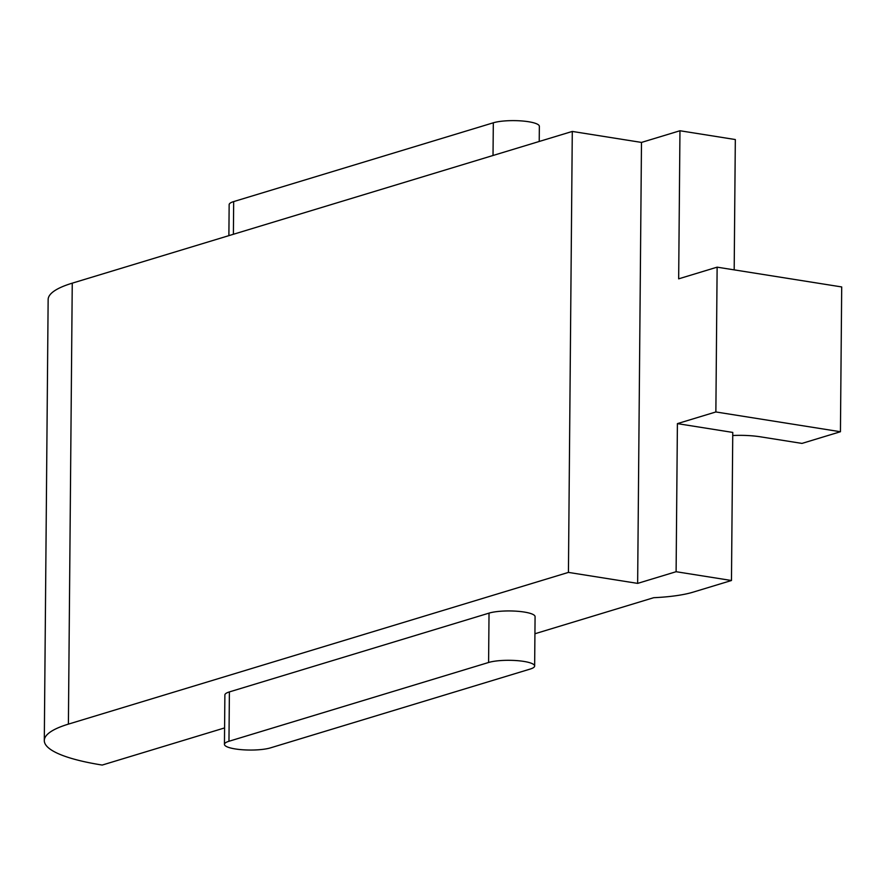 <?xml version="1.0" encoding="UTF-8"?>
<svg xmlns="http://www.w3.org/2000/svg" width="886" height="886" viewBox="0 0 886 886"><rect width="100%" height="100%" fill="white"/><g stroke="black" fill="none" stroke-linecap="round" stroke-linejoin="round"><path stroke-width="1.33" d="M539.22 141.472L539.352 126.321A25.284 5.471 -179.5 0 0 521.655 120.939A25.284 5.471 -179.5 0 0 493.314 122.8L233.671 201.587A25.284 5.471 -179.5 0 0 229.153 204.666L228.887 235.643M224.446 744.351L224.878 694.989A25.284 5.471 0.5 0 1 229.396 691.911L489.028 613.123A25.284 5.471 0.5 0 1 517.369 611.262A25.284 5.471 0.5 0 1 535.078 616.645L534.646 666.006A25.284 5.471 -179.5 0 0 516.948 660.624A25.284 5.471 -179.5 0 0 488.596 662.484L228.965 741.272A25.284 5.471 -179.5 0 0 224.446 744.351A25.284 5.471 -179.5 0 0 235.299 748.947A25.284 5.471 -179.5 0 0 270.485 747.873L530.127 669.085A25.284 5.471 -179.5 0 0 534.646 666.006M224.59 727.927L102.2 765.061A134.838 29.205 0.5 0 1 44.3 740.541L48.143 299.579A134.838 29.205 0.5 0 1 72.253 283.166L572.29 131.438L641.486 142.424L679.961 130.751L735.325 139.545L734.184 269.876M679.961 130.751L678.665 278.835L717.128 267.162L715.866 411.957L677.402 423.63L732.766 432.423L731.471 580.507L693.007 592.18A67.414 14.597 0.5 0 1 653.724 597.696L534.923 633.756M677.402 423.63L676.107 571.714L731.471 580.507M572.29 131.438L568.435 572.4L637.643 583.387L676.107 571.714M641.486 142.424L637.643 583.387M44.3 740.541A134.838 29.205 0.5 0 1 68.399 724.128L568.435 572.4M732.733 435.513A33.712 7.298 0.5 0 1 760.443 436.82L801.974 443.41L840.437 431.737L841.7 286.942L717.128 267.162M715.866 411.957L840.437 431.737M233.671 201.587L233.395 234.269M229.396 691.911L228.965 741.272M72.253 283.166L68.399 724.128M489.028 613.123L488.596 662.484M493.314 122.8L493.026 155.482"/></g></svg>
